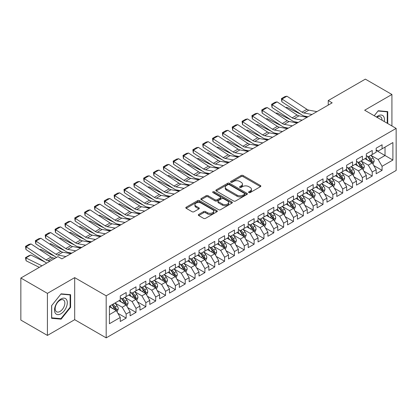 <?xml version="1.0" encoding="UTF-8"?>
<svg xmlns="http://www.w3.org/2000/svg" width="417" height="417" viewBox="0 0 417 417"><rect width="100%" height="100%" fill="white"/><g stroke="black" fill="none" stroke-linecap="round" stroke-linejoin="round"><path stroke-width="0.63" d="M248.834 192.576A0.954 0.553 0 0 0 250.184 192.576L260.453 186.649A1.366 0.787 0 0 0 260.849 186.091A1.366 0.787 0 0 0 260.453 185.534L243.059 175.494A1.366 0.787 0 0 0 241.13 175.494L230.862 181.421A0.954 0.553 0 0 0 230.585 181.812A0.954 0.553 0 0 0 230.862 182.203A0.954 0.553 0 0 0 232.217 182.203L233.546 181.437A4.373 2.523 0 0 1 239.728 181.437L241.177 182.271A4.373 2.523 0 0 1 242.459 184.059A4.373 2.523 0 0 1 241.177 185.841L239.848 186.607A0.954 0.553 0 0 0 239.567 186.998A0.954 0.553 0 0 0 239.848 187.389A0.954 0.553 0 0 0 241.203 187.389L242.527 186.623A4.373 2.523 0 0 1 248.714 186.623L250.164 187.457A4.373 2.523 0 0 1 251.441 189.245A4.373 2.523 0 0 1 250.164 191.028L248.834 191.794A0.954 0.553 0 0 0 248.553 192.185A0.954 0.553 0 0 0 248.834 192.576L248.834 191.794M198.716 214.427A1.366 0.787 0 0 0 198.315 214.984A1.366 0.787 0 0 0 198.716 215.542L203.595 218.362A1.366 0.787 0 0 0 205.529 218.362L216.929 211.779A1.366 0.787 0 0 0 217.325 211.221A1.366 0.787 0 0 0 216.929 210.663L199.535 200.624A1.366 0.787 0 0 0 197.606 200.624L186.206 207.202A1.366 0.787 0 0 0 185.805 207.76A1.366 0.787 0 0 0 186.206 208.318L192.096 211.721A1.366 0.787 0 0 0 194.03 211.721L198.909 208.907A1.366 0.787 0 0 0 199.31 208.349A1.366 0.787 0 0 0 198.909 207.791L195.985 206.102A3.654 2.111 0 0 1 194.916 204.611A3.654 2.111 0 0 1 197.173 202.662A3.654 2.111 0 0 1 201.156 203.121L212.602 209.73A3.654 2.111 0 0 1 213.676 211.221A3.654 2.111 0 0 1 211.419 213.17A3.654 2.111 0 0 1 207.437 212.712L205.529 211.612A1.366 0.787 0 0 0 203.595 211.612L198.716 214.427L198.716 215.542M47.423 293.37L47.423 335.419L74.69 319.683L74.69 277.628L47.423 293.37L20.85 278.024L57.958 256.601L61.893 258.874L332.172 102.832L328.236 100.56L328.236 105.105M74.69 277.628L106.184 295.815L396.15 128.405L396.15 170.454L106.184 337.864L106.184 295.815M391.917 125.96L391.917 94.477L364.656 110.218L396.15 128.405M391.917 94.477L365.344 79.136L328.236 100.56M233.64 201.015A1.366 0.787 0 0 0 235.574 201.015L246.973 194.431A1.366 0.787 0 0 0 247.375 193.874A1.366 0.787 0 0 0 246.973 193.316L229.585 183.277A1.366 0.787 0 0 0 227.651 183.277L216.251 189.855A1.366 0.787 0 0 0 215.85 190.413A1.366 0.787 0 0 0 216.251 190.97L233.64 201.015M213.301 192.784A0.954 0.553 0 0 1 214.27 192.92L214.27 191.784L231.951 201.99A1.366 0.787 0 0 1 232.352 202.547A1.366 0.787 0 0 1 231.951 203.105L220.551 209.688A1.366 0.787 0 0 1 218.617 209.688L201.229 199.644L201.229 198.528A1.366 0.787 0 0 0 200.827 199.086A1.366 0.787 0 0 0 201.229 199.644M201.229 198.528L206.107 195.714A1.366 0.787 0 0 1 208.041 195.714L215.094 199.785A1.366 0.787 0 0 0 217.022 199.785L220.259 197.919A1.366 0.787 0 0 0 220.661 197.361A1.366 0.787 0 0 0 220.259 196.803L212.92 192.56A0.954 0.553 0 0 1 212.639 192.174A0.954 0.553 0 0 1 213.228 191.664A0.954 0.553 0 0 1 214.27 191.784M376.17 150.396L385.027 155.51L385.027 147.102L392.903 142.551L382.076 148.806L382.076 144.772L376.17 148.181L376.17 152.215L372.23 154.488L372.23 150.454L366.329 153.863L366.329 157.897L362.389 160.17L362.389 156.135L356.483 159.544L356.483 163.579L352.547 165.851L352.547 161.817L346.642 165.226L346.642 169.26L342.706 171.533L342.706 167.498L336.8 170.907L336.8 174.942L332.86 177.215L332.86 173.18L326.954 176.594L326.954 180.629L323.019 182.901L323.019 178.867L317.113 182.276L317.113 186.31L313.177 188.583L313.177 184.549L307.272 187.958L307.272 191.992L303.336 194.265L303.336 190.23L297.43 193.639L297.43 197.674L293.49 199.946L293.49 195.912L287.584 199.321L287.584 203.355L283.649 205.628L283.649 201.593L277.743 205.002L277.743 209.042L273.807 211.315L273.807 207.28L267.902 210.689L267.902 214.724L263.961 216.996L263.961 212.962L258.055 216.371L258.055 220.405L254.12 222.678L254.12 218.644L248.214 222.053L248.214 226.087L244.279 228.36L244.279 224.325L238.373 227.734L238.373 231.769L234.437 234.041L234.437 230.007L228.532 233.416L228.532 237.45L224.591 239.728L224.591 235.694L218.685 239.103L218.685 243.137L214.75 245.41L214.75 241.375L208.844 244.784L208.844 248.819L204.909 251.091L204.909 247.057L199.003 250.466L199.003 254.5L195.067 256.773L195.067 252.738L189.162 256.147L189.162 260.182L185.221 262.455L185.221 258.42L179.315 261.829L179.315 265.864L175.38 268.136L175.38 264.102L169.474 267.516L169.474 271.55L165.539 273.823L165.539 269.789L159.633 273.198L159.633 277.232L155.692 279.505L155.692 275.47L149.786 278.879L149.786 282.914L145.851 285.186L145.851 281.152L139.945 284.561L139.945 288.595L136.01 290.868L136.01 286.833L130.104 290.242L130.104 294.277L126.169 296.55L126.169 292.515L120.263 295.924L120.263 299.964L109.431 306.214L109.431 323.717L120.263 317.462L116.322 310.644L109.431 306.667M392.903 142.551L392.903 160.055L382.076 166.305L378.136 159.487L371 155.369M373.757 165.539L382.076 170.339L382.076 166.305M382.076 170.339L376.17 173.753L376.17 169.714L372.23 171.992L368.294 165.168L361.158 161.051M363.916 171.22L372.23 176.026L372.23 171.992M372.23 176.026L366.329 179.435L366.329 175.401L362.389 177.673L358.453 170.855L351.317 166.732M354.075 176.907L362.389 181.708L362.389 177.673M362.389 181.708L356.483 185.117L356.483 181.082L352.547 183.355L348.612 176.537L341.476 172.414M344.228 182.589L352.547 187.389L352.547 183.355M352.547 187.389L346.642 190.798L346.642 186.764L342.706 189.037L338.766 182.219L331.63 178.095M334.387 188.27L342.706 193.071L342.706 189.037M342.706 193.071L336.8 196.48L336.8 192.445L332.86 194.718L328.924 187.9L321.788 183.782M324.546 193.952L332.86 198.753L332.86 194.718M332.86 198.753L326.954 202.162L326.954 198.127L323.019 200.405L319.083 193.582L311.947 189.464M314.705 199.634L323.019 204.439L323.019 200.405M323.019 204.439L317.113 207.848L317.113 203.814L313.177 206.087L309.242 199.263L302.101 195.146M304.858 205.32L313.177 210.121L313.177 206.087M313.177 210.121L307.272 213.53L307.272 209.496L303.336 211.768L299.396 204.95L292.26 200.827M295.017 211.002L303.336 215.803L303.336 211.768M303.336 215.803L297.43 219.212L297.43 215.177L293.49 217.45L289.554 210.632L282.418 206.509M285.176 216.684L293.49 221.484L293.49 217.45M293.49 221.484L287.584 224.893L287.584 220.859L283.649 223.131L279.713 216.314L272.577 212.196M275.329 222.365L283.649 227.166L283.649 223.131M283.649 227.166L277.743 230.575L277.743 226.54L273.807 228.813L269.867 221.995L262.731 217.877M265.488 228.047L273.807 232.848L273.807 228.813M273.807 232.848L267.902 236.262L267.902 232.227L263.961 234.5L260.026 227.677L252.89 223.559M255.647 233.728L263.961 238.534L263.961 234.5M263.961 238.534L258.055 241.943L258.055 237.909L254.12 240.182L250.184 233.364L243.048 229.241M245.806 239.415L254.12 244.216L254.12 240.182M254.12 244.216L248.214 247.625L248.214 243.591L244.279 245.863L240.343 239.045L233.207 234.922M235.959 245.097L244.279 249.898L244.279 245.863M244.279 249.898L238.373 253.307L238.373 249.272L234.437 251.545L230.497 244.727L223.361 240.609M226.118 250.779L234.437 255.579L234.437 251.545M234.437 255.579L228.532 258.988L228.532 254.954L224.591 257.226L220.656 250.408L213.52 246.291M216.277 256.46L224.591 261.261L224.591 257.226M224.591 261.261L218.685 264.675L218.685 260.635L214.75 262.913L210.814 256.09L203.678 251.972M206.431 262.142L214.75 266.948L214.75 262.913M214.75 266.948L208.844 270.357L208.844 266.322L204.909 268.595L200.968 261.777L193.832 257.654M196.589 267.829L204.909 272.629L204.909 268.595M204.909 272.629L199.003 276.038L199.003 272.004L195.067 274.277L191.127 267.459L183.991 263.335M186.748 273.51L195.067 278.311L195.067 274.277M195.067 278.311L189.162 281.72L189.162 277.686L185.221 279.958L181.286 273.14L174.15 269.017M176.907 279.192L185.221 283.993L185.221 279.958M185.221 283.993L179.315 287.402L179.315 283.367L175.38 285.64L171.444 278.822L164.308 274.704M167.061 284.874L175.38 289.674L175.38 285.64M175.38 289.674L169.474 293.083L169.474 289.049L165.539 291.321L161.598 284.503L154.462 280.386M157.219 290.555L165.539 295.361L165.539 291.321M165.539 295.361L159.633 298.77L159.633 294.736L155.692 297.008L151.757 290.185L144.621 286.067M147.378 296.242L155.692 301.043L155.692 297.008M155.692 301.043L149.786 304.452L149.786 300.417L145.851 302.69L141.916 295.872L134.78 291.749M137.537 301.924L145.851 306.724L145.851 302.69M145.851 306.724L139.945 310.133L139.945 306.099L136.01 308.372L132.074 301.554L124.938 297.43M127.691 307.605L136.01 312.406L136.01 308.372M136.01 312.406L130.104 315.815L130.104 311.78L126.169 314.053L122.228 307.235L115.092 303.117M117.849 313.287L126.169 318.088L126.169 314.053M126.169 318.088L120.263 321.497L120.263 317.462M120.263 297.686L122.228 298.827L126.169 296.55M109.431 314.621L116.322 310.644M130.104 292.004L132.074 293.141L136.01 290.868M122.228 307.235L126.169 304.963L118.881 300.756M130.104 311.78L126.169 304.963M139.945 286.323L141.916 287.459L145.851 285.186M132.074 301.554L136.01 299.281L128.723 295.074M139.945 306.099L136.01 299.281M149.786 280.641L151.757 281.777L155.692 279.505M141.916 295.872L145.851 293.599L138.569 289.393M149.786 300.417L145.851 293.599M159.633 274.959L161.598 276.096L165.539 273.823M151.757 290.185L155.692 287.912L148.41 283.711M159.633 294.736L155.692 287.912M169.474 269.278L171.444 270.414L175.38 268.136M161.598 284.503L165.539 282.231L158.252 278.024M169.474 289.049L165.539 282.231M179.315 263.591L181.286 264.727L185.221 262.455M171.444 278.822L175.38 276.549L168.098 272.343M179.315 283.367L175.38 276.549M189.162 257.909L191.127 259.046L195.067 256.773M181.286 273.14L185.221 270.868L177.939 266.661M189.162 277.686L185.221 270.868M199.003 252.228L200.968 253.364L204.909 251.091M191.127 267.459L195.067 265.186L187.78 260.979M199.003 272.004L195.067 265.186M208.844 246.546L210.814 247.682L214.75 245.41M200.968 261.777L204.909 259.499L197.622 255.298M208.844 266.322L204.909 259.499M218.685 240.864L220.656 242.001L224.591 239.728M210.814 256.09L214.75 253.817L207.468 249.611M218.685 260.635L214.75 253.817M228.532 235.178L230.497 236.314L234.437 234.041M220.656 250.408L224.591 248.136L217.309 243.929M228.532 254.954L224.591 248.136M238.373 229.496L240.343 230.632L244.279 228.36M230.497 244.727L234.437 242.454L227.15 238.248M238.373 249.272L234.437 242.454M248.214 223.814L250.184 224.951L254.12 222.678M240.343 239.045L244.279 236.773L236.997 232.566M248.214 243.591L244.279 236.773M258.055 218.133L260.026 219.269L263.961 216.996M250.184 233.364L254.12 231.091L246.838 226.884M258.055 237.909L254.12 231.091M267.902 212.451L269.867 213.587L273.807 211.315M260.026 227.677L263.961 225.404L256.679 221.203M267.902 232.227L263.961 225.404M277.743 206.764L279.713 207.906L283.649 205.628M269.867 221.995L273.807 219.723L266.52 215.516M277.743 226.54L273.807 219.723M287.584 201.083L289.554 202.219L293.49 199.946M279.713 216.314L283.649 214.041L276.367 209.834M287.584 220.859L283.649 214.041M297.43 195.401L299.396 196.537L303.336 194.265M289.554 210.632L293.49 208.359L286.208 204.153M297.43 215.177L293.49 208.359M307.272 189.719L309.242 190.856L313.177 188.583M299.396 204.95L303.336 202.678L296.049 198.471M307.272 209.496L303.336 202.678M317.113 184.038L319.083 185.174L323.019 182.901M309.242 199.263L313.177 196.991L305.89 192.79M317.113 203.814L313.177 196.991M326.954 178.356L328.924 179.492L332.86 177.215M319.083 193.582L323.019 191.309L315.737 187.103M326.954 198.127L323.019 191.309M336.8 172.669L338.766 173.806L342.706 171.533M328.924 187.9L332.86 185.628L325.578 181.421M336.8 192.445L332.86 185.628M346.642 166.988L348.612 168.124L352.547 165.851M338.766 182.219L342.706 179.946L335.419 175.739M346.642 186.764L342.706 179.946M356.483 161.306L358.453 162.442L362.389 160.17M348.612 176.537L352.547 174.264L345.266 170.058M356.483 181.082L352.547 174.264M366.329 155.624L368.294 156.761L372.23 154.488M358.453 170.855L362.389 168.577L355.107 164.376M366.329 175.401L362.389 168.577M376.17 149.943L378.136 151.079L382.076 148.806M368.294 165.168L372.23 162.896L364.948 158.695M376.17 169.714L372.23 162.896M20.85 278.024L20.85 320.079L47.423 335.419M74.69 319.683L106.184 337.864M378.136 159.487L385.027 155.51L392.903 160.055M387.737 123.547L387.737 111.589L378.235 110.74L374.216 115.738M70.603 307.345L70.603 294.678L61.106 293.834L51.609 305.651L51.609 318.312L61.106 319.161L70.603 307.345L70.113 307.063M249.215 192.711L250.164 192.164A4.373 2.523 0 0 0 251.441 190.381L251.441 189.245M242.459 184.059L242.459 185.195A4.373 2.523 0 0 1 241.177 186.978L240.228 187.525M260.453 185.534L260.453 186.649L243.059 176.631A1.366 0.787 0 0 0 241.13 176.631L231.247 182.338M246.958 194.442L229.585 184.413A1.366 0.787 0 0 0 227.651 184.413L216.267 190.981M244.56 194.265A0.954 0.553 0 0 0 244.836 193.874A0.954 0.553 0 0 0 244.56 193.483L229.293 184.668A0.954 0.553 0 0 0 227.943 184.668L226.54 185.476A4.373 2.523 0 0 0 225.258 187.264A4.373 2.523 0 0 0 226.54 189.047L236.976 195.073A4.373 2.523 0 0 0 243.158 195.073L244.56 194.265L244.56 195.401A0.954 0.553 0 0 0 244.836 195.01L244.836 193.874M225.258 187.264L225.258 188.401A4.373 2.523 0 0 0 226.54 190.183L226.54 189.047M244.56 195.401L243.158 196.209A4.373 2.523 0 0 1 236.976 196.209L226.54 190.183M201.244 199.654L206.107 196.85L206.107 195.714M220.661 197.361L220.661 198.497A1.366 0.787 0 0 1 220.259 199.055L217.022 200.921A1.366 0.787 0 0 1 215.094 200.921L208.041 196.85A1.366 0.787 0 0 0 206.107 196.85M214.27 192.92L231.93 203.115M222.412 204.012A3.654 2.111 0 0 0 226.395 204.471A3.654 2.111 0 0 0 228.652 202.521A3.654 2.111 0 0 0 227.578 201.025L223.543 198.7A1.366 0.787 0 0 0 221.615 198.7L218.378 200.567A1.366 0.787 0 0 0 217.976 201.124A1.366 0.787 0 0 0 218.378 201.682L222.412 204.012L222.412 205.148A3.654 2.111 0 0 0 226.395 205.607A3.654 2.111 0 0 0 228.652 203.658L228.652 202.521M217.976 201.124L217.976 202.261A1.366 0.787 0 0 0 218.378 202.818L218.378 201.682M222.412 205.148L218.378 202.818M213.676 211.221L213.676 212.357A3.654 2.111 0 0 1 211.419 214.307A3.654 2.111 0 0 1 207.437 213.848L205.529 212.748A1.366 0.787 0 0 0 203.595 212.748L198.732 215.553M194.916 204.611L194.916 205.748A3.654 2.111 0 0 0 195.985 207.239L195.985 206.102M198.893 208.917L195.985 207.239M216.929 210.663L216.929 211.779L199.535 201.76A1.366 0.787 0 0 0 197.606 201.76L186.222 208.328L186.206 207.202M60.105 318.583L61.106 319.161M372.96 164.157L374.179 161.181A3.69 2.132 -120 0 0 373.001 158.038L370.911 155.249M285.807 107.602L286.776 107.268L300.97 114.336M304.473 116.077L306.745 117.208A10.441 6.026 60 0 1 306.865 117.271M367.58 160.211L365.99 158.09M371.537 162.494L372.188 161.337A3.69 2.132 -120 0 0 371.135 159.122L369.045 156.328M367.851 156.5L370.432 159.951A1.882 1.084 60 0 1 370.776 160.519L372.188 161.337M367.2 156.13L369.952 159.8A3.69 2.132 60 0 1 371.01 162.02L371.083 162.234M286.776 107.268L285.994 107.722M312.01 114.472L303.915 112.981A6.959 4.019 60 0 1 301.991 112.157L282.022 99.043L281.856 101.779L301.825 114.894A10.441 6.026 -120 0 0 304.707 116.129L308.069 116.744M316.936 111.631L308.835 110.14A6.959 4.019 60 0 1 306.912 109.317L286.943 96.197L282.022 99.043L281.433 98.594L284.879 96.608L286.943 96.197M281.856 101.779L281.433 98.594M363.118 169.839L364.338 166.863A3.69 2.132 -120 0 0 363.16 163.725L361.07 160.931M275.965 113.283L276.935 112.955L291.123 120.018M294.631 121.764L296.899 122.89A10.441 6.026 60 0 1 297.024 122.952M357.739 165.893L356.149 163.772M361.695 168.176L362.347 167.019A3.69 2.132 -120 0 0 361.289 164.804L359.199 162.01M358.005 162.187L360.59 165.632A1.882 1.084 60 0 1 360.929 166.201L362.347 167.019M357.359 161.812L360.111 165.486A3.69 2.132 60 0 1 361.164 167.702L361.242 167.915M276.935 112.955L276.148 113.403M353.277 175.526L354.497 172.544A3.69 2.132 -120 0 0 353.319 169.406L351.229 166.612M266.124 118.965L267.089 118.636L281.282 125.699M284.79 127.446L287.058 128.572A10.441 6.026 60 0 1 287.183 128.639M347.898 171.575L346.308 169.453M351.854 173.863L352.506 172.706A3.69 2.132 -120 0 0 351.448 170.485L349.357 167.691M348.164 167.869L350.744 171.314A1.882 1.084 60 0 1 351.088 171.887L352.506 172.706M347.517 167.493L350.27 171.168A3.69 2.132 60 0 1 351.322 173.383L351.395 173.597M267.089 118.636L266.307 119.09M302.169 120.153L294.074 118.663A6.959 4.019 60 0 1 292.15 117.839L272.181 104.724L272.009 107.461L291.978 120.576A10.441 6.026 -120 0 0 294.866 121.811L298.228 122.431M307.089 117.313L298.994 115.822A6.959 4.019 60 0 1 297.071 114.998L277.102 101.884L272.181 104.724L271.592 104.281L275.038 102.29L277.102 101.884M272.009 107.461L271.592 104.281M292.327 125.835L284.232 124.344A6.959 4.019 60 0 1 282.304 123.526L262.34 110.406L262.168 113.143L282.137 126.262A10.441 6.026 -120 0 0 285.025 127.493L288.387 128.113M297.248 122.994L289.153 121.503A6.959 4.019 60 0 1 287.23 120.685L267.261 107.565L262.34 110.406L261.751 109.963L265.196 107.972L267.261 107.565M262.168 113.143L261.751 109.963M384.239 121.529A9.049 5.223 120 0 0 383.583 116.395A9.049 5.223 120 0 0 376.462 117.036M381.982 120.221A6.849 3.956 120 0 0 381.336 117.552A6.849 3.956 120 0 0 380.57 116.838A6.849 3.956 120 0 0 376.932 117.307M378.021 111.005L387.242 111.839L387.242 123.26M386.632 111.49L387.242 111.839M374.237 115.749L378.042 111.021M55.367 313.276A9.049 5.223 120 0 0 64.109 310.936A9.049 5.223 120 0 0 66.449 299.489A9.049 5.223 120 0 0 57.713 301.83A9.049 5.223 120 0 0 55.367 313.276M55.815 311.082A6.849 3.956 120 0 0 56.587 311.796A6.849 3.956 120 0 0 62.962 308.601A6.849 3.956 120 0 0 64.208 300.647A6.849 3.956 120 0 0 63.436 299.932A6.849 3.956 120 0 0 57.061 303.128A6.849 3.956 120 0 0 55.815 311.082M60.908 294.11L70.113 294.934L70.113 307.204L60.908 318.656L51.708 317.832L51.708 305.562L60.892 294.1M69.503 294.584L70.113 294.934M343.431 181.207L344.651 178.231A3.69 2.132 -120 0 0 343.478 175.088L341.382 172.294M256.278 124.647L257.247 124.318L271.441 131.381M274.944 133.127L277.216 134.258A10.441 6.026 60 0 1 277.341 134.321M338.051 177.261L336.462 175.14M342.008 179.545L342.659 178.387A3.69 2.132 -120 0 0 341.606 176.167L339.516 173.378M338.323 173.55L340.903 176.996A1.882 1.084 60 0 1 341.247 177.569L342.659 178.387M337.671 173.175L340.423 176.85A3.69 2.132 60 0 1 341.481 179.07L341.554 179.284M257.247 124.318L256.465 124.772M333.59 186.889L334.809 183.913A3.69 2.132 -120 0 0 333.631 180.769L331.541 177.981M246.437 130.333L247.406 130L261.6 137.063M265.103 138.809L267.375 139.94A10.441 6.026 60 0 1 267.495 140.003M328.21 182.943L326.62 180.822M332.167 185.226L332.818 184.069A3.69 2.132 -120 0 0 331.765 181.848L329.67 179.06M328.476 179.232L331.062 182.682A1.882 1.084 60 0 1 331.4 183.251L332.818 184.069M327.83 178.857L330.582 182.531A3.69 2.132 60 0 1 331.64 184.752L331.713 184.966M247.406 130L246.624 130.453M282.486 131.522L274.386 130.026A6.959 4.019 60 0 1 272.463 129.207L252.493 116.088L252.327 118.824L272.296 131.944A10.441 6.026 -120 0 0 275.184 133.174L278.546 133.794M287.407 128.676L279.312 127.185A6.959 4.019 60 0 1 277.383 126.367L257.419 113.247L252.493 116.088L251.904 115.645L255.35 113.653L257.419 113.247M252.327 118.824L251.904 115.645M272.64 137.203L264.545 135.713A6.959 4.019 60 0 1 262.621 134.889L242.652 121.769L242.486 124.506L262.449 137.626A10.441 6.026 -120 0 0 265.337 138.856L268.699 139.476M277.56 134.363L269.465 132.867A6.959 4.019 60 0 1 267.542 132.048L247.573 118.928L242.652 121.769L242.063 121.326L245.509 119.34L247.573 118.928M242.486 124.506L242.063 121.326M323.748 192.571L324.968 189.594A3.69 2.132 -120 0 0 323.79 186.451L321.7 183.662M236.595 136.015L237.565 135.681L251.753 142.75M255.261 144.49L257.529 145.622A10.441 6.026 60 0 1 257.654 145.684M318.369 188.625L316.779 186.503M322.325 190.908L322.977 189.751A3.69 2.132 -120 0 0 321.919 187.53L319.829 184.741M318.635 184.913L321.22 188.364A1.882 1.084 60 0 1 321.559 188.932L322.977 189.751M317.989 184.538L320.741 188.213A3.69 2.132 60 0 1 321.794 190.433L321.872 190.647M237.565 135.681L236.778 136.135M262.799 142.885L254.704 141.394A6.959 4.019 60 0 1 252.78 140.571L232.811 127.451L232.639 130.193L252.608 143.307A10.441 6.026 -120 0 0 255.496 144.543L258.858 145.158M267.719 140.044L259.624 138.553A6.959 4.019 60 0 1 257.701 137.73L237.732 124.61L232.811 127.451L232.222 127.008L235.668 125.022L237.732 124.61M232.639 130.193L232.222 127.008M313.907 198.252L315.127 195.276A3.69 2.132 -120 0 0 313.949 192.138L311.859 189.344M226.754 141.697L227.718 141.368L241.912 148.431M245.42 150.172L247.688 151.303A10.441 6.026 60 0 1 247.813 151.366M308.523 194.306L306.938 192.185M312.479 196.589L313.136 195.432A3.69 2.132 -120 0 0 312.078 193.217L309.987 190.423M308.794 190.6L311.374 194.046A1.882 1.084 60 0 1 311.718 194.614L313.136 195.432M308.142 190.225L310.894 193.895A3.69 2.132 60 0 1 311.952 196.115L312.025 196.329M227.718 141.368L226.937 141.816M252.957 148.567L244.862 147.076A6.959 4.019 60 0 1 242.934 146.252L222.97 133.138L222.798 135.874L242.767 148.989A10.441 6.026 -120 0 0 245.655 150.224L249.017 150.845M257.878 145.726L249.783 144.235A6.959 4.019 60 0 1 247.854 143.412L227.891 130.297L222.97 133.138L222.381 132.695L225.821 130.703L227.891 130.297M222.798 135.874L222.381 132.695M304.061 203.939L305.28 200.958A3.69 2.132 -120 0 0 304.108 197.82L302.012 195.026M216.908 147.378L217.877 147.05L232.071 154.113M235.574 155.859L237.846 156.985A10.441 6.026 60 0 1 237.966 157.047M298.681 199.988L297.092 197.867M302.638 202.276L303.289 201.114A3.69 2.132 -120 0 0 302.236 198.899L300.146 196.105M298.953 196.282L301.533 199.727A1.882 1.084 60 0 1 301.877 200.301L303.289 201.114M298.301 195.907L301.053 199.581A3.69 2.132 60 0 1 302.111 201.797L302.184 202.01M217.877 147.05L217.095 147.498M243.111 154.248L235.016 152.758A6.959 4.019 60 0 1 233.093 151.939L213.123 138.819L212.957 141.556L232.926 154.676A10.441 6.026 -120 0 0 235.808 155.906L239.17 156.526M248.037 151.407L239.937 149.917A6.959 4.019 60 0 1 238.013 149.093L218.044 135.978L213.123 138.819L212.534 138.376L215.98 136.385L218.044 135.978M212.957 141.556L212.534 138.376M294.22 209.621L295.439 206.639A3.69 2.132 -120 0 0 294.261 203.501L292.171 200.707M207.067 153.06L208.036 152.731L222.225 159.794M225.733 161.541L228 162.672A10.441 6.026 60 0 1 228.125 162.734M288.84 205.675L287.25 203.553M292.797 207.958L293.448 206.801A3.69 2.132 -120 0 0 292.39 204.58L290.3 201.792M289.106 201.964L291.692 205.409A1.882 1.084 60 0 1 292.03 205.982L293.448 206.801M288.46 201.588L291.212 205.263A3.69 2.132 60 0 1 292.265 207.478L292.343 207.692M208.036 152.731L207.249 153.185M233.27 159.93L225.175 158.439A6.959 4.019 60 0 1 223.251 157.621L203.282 144.501L203.115 147.237L223.079 160.357A10.441 6.026 -120 0 0 225.967 161.588L229.329 162.208M238.19 157.089L230.095 155.598A6.959 4.019 60 0 1 228.172 154.78L208.203 141.66L203.282 144.501L202.693 144.058L206.139 142.067L208.203 141.66M203.115 147.237L202.693 144.058M284.378 215.302L285.598 212.326A3.69 2.132 -120 0 0 284.42 209.183L282.33 206.394M197.225 158.747L198.19 158.413L212.383 165.476M215.891 167.222L218.159 168.353A10.441 6.026 60 0 1 218.284 168.416M278.999 211.356L277.409 209.235M282.955 213.64L283.607 212.482A3.69 2.132 -120 0 0 282.549 210.262L280.459 207.473M279.265 207.645L281.85 211.091A1.882 1.084 60 0 1 282.189 211.664L283.607 212.482M278.619 207.27L281.371 210.945A3.69 2.132 60 0 1 282.424 213.165L282.497 213.379M198.19 158.413L197.408 158.867M223.429 165.617L215.334 164.121A6.959 4.019 60 0 1 213.41 163.302L193.441 150.183L193.269 152.919L213.238 166.039A10.441 6.026 -120 0 0 216.126 167.269L219.488 167.889M228.349 162.776L220.254 161.28A6.959 4.019 60 0 1 218.331 160.462L198.362 147.342L193.441 150.183L192.852 149.739L196.298 147.754L198.362 147.342M193.269 152.919L192.852 149.739M274.532 220.984L275.757 218.008A3.69 2.132 -120 0 0 274.579 214.864L272.489 212.076M187.379 164.428L188.348 164.095L202.542 171.158M206.045 172.904L208.318 174.035A10.441 6.026 60 0 1 208.443 174.097M269.153 217.038L267.563 214.917M273.109 219.321L273.761 218.164A3.69 2.132 -120 0 0 272.708 215.943L270.617 213.155M269.424 213.327L272.004 216.777A1.882 1.084 60 0 1 272.348 217.346L273.761 218.164M268.772 212.951L271.524 216.626A3.69 2.132 60 0 1 272.582 218.847L272.655 219.061M188.348 164.095L187.567 164.548M213.587 171.298L205.487 169.808A6.959 4.019 60 0 1 203.564 168.984L183.595 155.864L183.428 158.601L203.397 171.721A10.441 6.026 -120 0 0 206.285 172.956L209.647 173.571M218.508 168.458L210.413 166.967A6.959 4.019 60 0 1 208.484 166.143L188.52 153.023L183.595 155.864L183.006 155.421L186.451 153.435L188.52 153.023M183.428 158.601L183.006 155.421M264.691 226.666L265.91 223.689A3.69 2.132 -120 0 0 264.732 220.546L262.642 217.757M177.538 170.11L178.507 169.776L192.701 176.844M196.204 178.585L198.476 179.717A10.441 6.026 60 0 1 198.596 179.779M259.311 222.72L257.722 220.598M263.268 225.003L263.919 223.846A3.69 2.132 -120 0 0 262.866 221.63L260.776 218.836M259.582 219.008L262.163 222.459A1.882 1.084 60 0 1 262.502 223.027L263.919 223.846M258.931 218.638L261.683 222.308A3.69 2.132 60 0 1 262.741 224.528L262.814 224.742M178.507 169.776L177.725 170.23M203.741 176.98L195.646 175.489A6.959 4.019 60 0 1 193.723 174.666L173.753 161.551L173.587 164.288L193.551 177.402A10.441 6.026 -120 0 0 196.438 178.638L199.8 179.258M208.667 174.139L200.567 172.648A6.959 4.019 60 0 1 198.643 171.825L178.674 158.71L173.753 161.551L173.164 161.103L176.61 159.117L178.674 158.71M173.587 164.288L173.164 161.103M254.85 232.352L256.069 229.371A3.69 2.132 -120 0 0 254.891 226.233L252.801 223.439M167.697 175.792L168.666 175.463L182.855 182.526M186.363 184.272L188.63 185.398A10.441 6.026 60 0 1 188.755 185.461M249.47 228.401L247.88 226.28M253.427 230.69L254.078 229.527A3.69 2.132 -120 0 0 253.02 227.312L250.93 224.518M249.736 224.695L252.321 228.141A1.882 1.084 60 0 1 252.66 228.714L254.078 229.527M249.09 224.32L251.842 227.995A3.69 2.132 60 0 1 252.895 230.21L252.973 230.424M168.666 175.463L167.879 175.911M193.9 182.662L185.805 181.171A6.959 4.019 60 0 1 183.881 180.347L163.912 167.233L163.74 169.969L183.709 183.089A10.441 6.026 -120 0 0 186.597 184.319L189.959 184.94M198.82 179.821L190.725 178.33A6.959 4.019 60 0 1 188.802 177.506L168.833 164.392L163.912 167.233L163.323 166.79L166.769 164.798L168.833 164.392M163.74 169.969L163.323 166.79M245.008 238.034L246.228 235.052A3.69 2.132 -120 0 0 245.05 231.915L242.96 229.121M157.855 181.473L158.82 181.145L173.013 188.208M176.521 189.954L178.789 191.085A10.441 6.026 60 0 1 178.914 191.148M239.629 234.083L238.039 231.961M243.585 236.371L244.237 235.214A3.69 2.132 -120 0 0 243.179 232.994L241.089 230.2M239.895 230.377L242.475 233.822A1.882 1.084 60 0 1 242.819 234.396L244.237 235.214M239.249 230.002L241.996 233.676A3.69 2.132 60 0 1 243.054 235.892L243.127 236.105M158.82 181.145L158.038 181.598M184.059 188.343L175.964 186.852A6.959 4.019 60 0 1 174.035 186.034L154.071 172.914L153.899 175.651L173.868 188.771A10.441 6.026 -120 0 0 176.756 190.001L180.118 190.621M188.979 185.502L180.884 184.012A6.959 4.019 60 0 1 178.961 183.193L158.992 170.073L154.071 172.914L153.482 172.471L156.922 170.48L158.992 170.073M153.899 175.651L153.482 172.471M235.162 243.716L236.382 240.739A3.69 2.132 -120 0 0 235.209 237.596L233.113 234.807M148.009 187.155L148.978 186.826L163.172 193.889M166.675 195.636L168.948 196.767A10.441 6.026 60 0 1 169.067 196.829M229.783 239.77L228.193 237.648M233.739 242.053L234.39 240.896A3.69 2.132 -120 0 0 233.338 238.675L231.247 235.886M230.054 236.058L232.634 239.504A1.882 1.084 60 0 1 232.978 240.077L234.39 240.896M229.402 235.683L232.154 239.358A3.69 2.132 60 0 1 233.212 241.579L233.285 241.792M148.978 186.826L148.197 187.28M174.217 194.03L166.117 192.534A6.959 4.019 60 0 1 164.194 191.716L144.225 178.596L144.058 181.332L164.027 194.452A10.441 6.026 -120 0 0 166.909 195.682L170.272 196.303M179.138 191.184L171.038 189.693A6.959 4.019 60 0 1 169.114 188.875L149.145 175.755L144.225 178.596L143.636 178.153L147.081 176.162L149.145 175.755M144.058 181.332L143.636 178.153M225.321 249.397L226.54 246.421A3.69 2.132 -120 0 0 225.362 243.278L223.272 240.489M138.168 192.842L139.137 192.508L153.331 199.571M156.834 201.317L159.106 202.448A10.441 6.026 60 0 1 159.226 202.511M219.941 245.451L218.352 243.33M223.898 247.734L224.549 246.577A3.69 2.132 -120 0 0 223.496 244.357L221.401 241.568M220.207 241.74L222.793 245.191A1.882 1.084 60 0 1 223.131 245.759L224.549 246.577M219.561 241.365L222.313 245.04A3.69 2.132 60 0 1 223.366 247.26L223.444 247.474M139.137 192.508L138.355 192.962M164.371 199.712L156.276 198.221A6.959 4.019 60 0 1 154.353 197.397L134.383 184.278L134.217 187.014L154.181 200.134A10.441 6.026 -120 0 0 157.068 201.364L160.43 201.984M169.292 196.871L161.197 195.38A6.959 4.019 60 0 1 159.273 194.557L139.304 181.437L134.383 184.278L133.794 183.834L137.24 181.848L139.304 181.437M134.217 187.014L133.794 183.834M215.48 255.079L216.699 252.103A3.69 2.132 -120 0 0 215.521 248.959L213.431 246.171M128.327 198.523L129.291 198.19L143.484 205.258M146.993 206.999L149.26 208.13A10.441 6.026 60 0 1 149.385 208.192M210.1 251.133L208.51 249.012M214.057 253.416L214.708 252.259A3.69 2.132 -120 0 0 213.65 250.044L211.56 247.25M210.366 247.422L212.951 250.872A1.882 1.084 60 0 1 213.29 251.441L214.708 252.259M209.72 247.052L212.472 250.721A3.69 2.132 60 0 1 213.525 252.942L213.603 253.155M129.291 198.19L128.509 198.643M154.53 205.393L146.435 203.903A6.959 4.019 60 0 1 144.511 203.079L124.542 189.964L124.37 192.701L144.339 205.816A10.441 6.026 -120 0 0 147.227 207.051L150.589 207.666M159.45 202.553L151.355 201.062A6.959 4.019 60 0 1 149.432 200.238L129.463 187.118L124.542 189.964L123.953 189.516L127.399 187.53L129.463 187.118M124.37 192.701L123.953 189.516M205.638 260.761L206.858 257.784A3.69 2.132 -120 0 0 205.68 254.646L203.59 251.852M118.48 204.205L119.45 203.877L133.643 210.939M137.146 212.686L139.419 213.812A10.441 6.026 60 0 1 139.544 213.874M200.254 256.815L198.664 254.693M204.21 259.098L204.867 257.941A3.69 2.132 -120 0 0 203.809 255.725L201.719 252.931M200.525 253.109L203.105 256.554A1.882 1.084 60 0 1 203.449 257.122L204.867 257.941M199.873 252.733L202.626 256.408A3.69 2.132 60 0 1 203.684 258.623L203.757 258.837M119.45 203.877L118.668 204.325M144.689 211.075L136.594 209.584A6.959 4.019 60 0 1 134.665 208.761L114.701 195.646L114.529 198.383L134.498 211.497A10.441 6.026 -120 0 0 137.386 212.733L140.748 213.353M149.609 208.234L141.514 206.743A6.959 4.019 60 0 1 139.586 205.92L119.622 192.805L114.701 195.646L114.107 195.203L117.552 193.212L119.622 192.805M114.529 198.383L114.107 195.203M195.792 266.447L197.012 263.466A3.69 2.132 -120 0 0 195.834 260.328L193.743 257.534M108.639 209.887L109.608 209.558L123.802 216.621M127.305 218.367L129.578 219.493A10.441 6.026 60 0 1 129.697 219.556M190.413 262.496L188.823 260.375M194.369 264.785L195.02 263.627A3.69 2.132 -120 0 0 193.968 261.407L191.877 258.613M190.684 258.79L193.264 262.236A1.882 1.084 60 0 1 193.608 262.809L195.02 263.627M190.032 258.415L192.784 262.09A3.69 2.132 60 0 1 193.842 264.305L193.915 264.519M109.608 209.558L108.827 210.012M134.842 216.757L126.747 215.266A6.959 4.019 60 0 1 124.824 214.447L104.855 201.328L104.688 204.064L124.657 217.184A10.441 6.026 -120 0 0 127.539 218.414L130.902 219.034M139.768 213.916L131.668 212.425A6.959 4.019 60 0 1 129.744 211.601L109.775 198.487L104.855 201.328L104.266 200.885L107.711 198.893L109.775 198.487M104.688 204.064L104.266 200.885M185.951 272.129L187.17 269.153A3.69 2.132 -120 0 0 185.992 266.01L183.902 263.216M98.798 215.568L99.767 215.24L113.956 222.303M117.464 224.049L119.731 225.18A10.441 6.026 60 0 1 119.856 225.243M180.571 268.183L178.982 266.062M184.528 270.466L185.179 269.309A3.69 2.132 -120 0 0 184.121 267.089L182.031 264.3M180.837 264.472L183.423 267.917A1.882 1.084 60 0 1 183.761 268.491L185.179 269.309M180.191 264.097L182.943 267.771A3.69 2.132 60 0 1 183.996 269.992L184.074 270.2M99.767 215.24L98.98 215.693M125.001 222.443L116.906 220.947A6.959 4.019 60 0 1 114.983 220.129L95.013 207.009L94.841 209.746L114.811 222.866A10.441 6.026 -120 0 0 117.698 224.096L121.06 224.716M129.922 219.597L121.827 218.107A6.959 4.019 60 0 1 119.903 217.288L99.934 204.168L95.013 207.009L94.424 206.566L97.87 204.575L99.934 204.168M94.841 209.746L94.424 206.566M176.11 277.811L177.329 274.834A3.69 2.132 -120 0 0 176.151 271.691L174.061 268.902M88.957 221.255L89.921 220.921L104.114 227.984M107.622 229.731L109.89 230.862A10.441 6.026 60 0 1 110.015 230.924M170.73 273.865L169.14 271.743M174.687 276.148L175.338 274.991A3.69 2.132 -120 0 0 174.28 272.77L172.19 269.981M170.996 270.153L173.576 273.604A1.882 1.084 60 0 1 173.92 274.172L175.338 274.991M170.35 269.778L173.102 273.453A3.69 2.132 60 0 1 174.155 275.673L174.228 275.887M89.921 220.921L89.139 221.375M115.16 228.125L107.065 226.634A6.959 4.019 60 0 1 105.136 225.811L85.172 212.691L85 215.427L104.969 228.547A10.441 6.026 -120 0 0 107.857 229.777L111.219 230.398M120.08 225.284L111.985 223.788A6.959 4.019 60 0 1 110.062 222.97L90.093 209.85L85.172 212.691L84.583 212.248L88.029 210.262L90.093 209.85M85 215.427L84.583 212.248M166.263 283.492L167.483 280.516A3.69 2.132 -120 0 0 166.31 277.373L164.22 274.584M79.11 226.937L80.08 226.603L94.273 233.671M97.776 235.412L100.049 236.543A10.441 6.026 60 0 1 100.174 236.606M160.884 279.546L159.294 277.425M164.84 281.829L165.492 280.672A3.69 2.132 -120 0 0 164.439 278.452L162.349 275.663M161.155 275.835L163.735 279.286A1.882 1.084 60 0 1 164.079 279.854L165.492 280.672M160.503 275.46L163.255 279.135A3.69 2.132 60 0 1 164.314 281.355L164.387 281.569M80.08 226.603L79.298 227.056M105.319 233.807L97.218 232.316A6.959 4.019 60 0 1 95.295 231.492L75.326 218.372L75.159 221.114L95.128 234.229A10.441 6.026 -120 0 0 98.016 235.464L101.378 236.079M110.239 230.966L102.144 229.475A6.959 4.019 60 0 1 100.216 228.652L80.252 215.532L75.326 218.372L74.737 217.929L78.182 215.943L80.252 215.532M75.159 221.114L74.737 217.929M156.422 289.174L157.642 286.198A3.69 2.132 -120 0 0 156.464 283.06L154.373 280.266M69.269 232.618L70.238 232.29L84.432 239.353M87.935 241.094L90.208 242.225A10.441 6.026 60 0 1 90.327 242.287M151.043 285.228L149.453 283.107M154.999 287.511L155.65 286.354A3.69 2.132 -120 0 0 154.598 284.139L152.502 281.345M151.308 281.522L153.894 284.967A1.882 1.084 60 0 1 154.233 285.536L155.65 286.354M150.662 281.147L153.414 284.816A3.69 2.132 60 0 1 154.472 287.037L154.545 287.25M70.238 232.29L69.457 232.738M95.472 239.488L87.377 237.998A6.959 4.019 60 0 1 85.454 237.174L65.485 224.059L65.318 226.796L85.282 239.911A10.441 6.026 -120 0 0 88.169 241.146L91.531 241.766M100.393 236.648L92.298 235.157A6.959 4.019 60 0 1 90.374 234.333L70.405 221.218L65.485 224.059L64.896 223.616L68.341 221.625L70.405 221.218M65.318 226.796L64.896 223.616M146.581 294.861L147.8 291.879A3.69 2.132 -120 0 0 146.622 288.741L144.532 285.947M59.428 238.3L60.397 237.971L74.586 245.034M78.094 246.781L80.361 247.906A10.441 6.026 60 0 1 80.486 247.969M141.201 290.91L139.612 288.788M145.158 293.198L145.809 292.036A3.69 2.132 -120 0 0 144.751 289.82L142.661 287.026M141.467 287.204L144.053 290.649A1.882 1.084 60 0 1 144.391 291.222L145.809 292.036M140.821 286.828L143.573 290.503A3.69 2.132 60 0 1 144.626 292.718L144.704 292.932M60.397 237.971L59.61 238.42M85.631 245.17L77.536 243.679A6.959 4.019 60 0 1 75.613 242.861L55.643 229.741L55.471 232.477L75.441 245.597A10.441 6.026 -120 0 0 78.328 246.828L81.69 247.448M90.552 242.329L82.457 240.838A6.959 4.019 60 0 1 80.533 240.015L60.564 226.9L55.643 229.741L55.054 229.298L58.5 227.307L60.564 226.9M55.471 232.477L55.054 229.298M136.74 300.542L137.959 297.561A3.69 2.132 -120 0 0 136.781 294.423L134.691 291.629M49.587 243.981L50.551 243.653L64.744 250.716M68.252 252.462L70.52 253.593A10.441 6.026 60 0 1 70.645 253.656M131.355 296.596L129.77 294.47M135.311 298.88L135.968 297.722A3.69 2.132 -120 0 0 134.91 295.502L132.82 292.713M131.626 292.885L134.206 296.331A1.882 1.084 60 0 1 134.55 296.904L135.968 297.722M130.974 292.51L133.727 296.185A3.69 2.132 60 0 1 134.785 298.4L134.858 298.614M50.551 243.653L49.769 244.107M75.79 250.852L67.695 249.361A6.959 4.019 60 0 1 65.766 248.542L45.802 235.423L45.63 238.159L65.599 251.279A10.441 6.026 -120 0 0 68.487 252.509L71.849 253.129M80.71 248.011L72.615 246.52A6.959 4.019 60 0 1 70.687 245.702L50.723 232.582L45.802 235.423L45.213 234.98L48.653 232.988L50.723 232.582M45.63 238.159L45.213 234.98M126.893 306.224L128.113 303.248A3.69 2.132 -120 0 0 126.94 300.104L124.845 297.316M39.74 249.663L40.71 249.335L54.903 256.398M121.514 302.278L119.924 300.157M125.47 304.561L126.122 303.404A3.69 2.132 -120 0 0 125.069 301.183L122.979 298.395M121.785 298.567L124.365 302.012A1.882 1.084 60 0 1 124.709 302.586L126.122 303.404M121.133 298.191L123.885 301.866A3.69 2.132 60 0 1 124.944 304.087L125.017 304.301M40.71 249.335L39.928 249.788M65.949 256.538L57.848 255.042A6.959 4.019 60 0 1 55.925 254.224L35.956 241.104L35.789 243.841L55.758 256.961A10.441 6.026 -120 0 0 56.535 257.425M61.68 258.754L62.003 258.811M70.869 253.698L62.769 252.202A6.959 4.019 60 0 1 60.846 251.383L40.876 238.263L35.956 241.104L35.367 240.661L38.812 238.675L40.876 238.263M35.789 243.841L35.367 240.661M117.052 311.906L118.272 308.929A3.69 2.132 -120 0 0 117.094 305.786L115.003 302.997M30.868 255.016L25.948 257.857L26.115 260.792L25.458 257.675L28.903 255.689L30.868 255.016L45.057 262.079M111.673 307.96L110.083 305.838M25.458 257.675L41.966 265.832M39.318 267.365L26.115 260.792M115.629 310.243L116.28 309.086A3.69 2.132 -120 0 0 115.222 306.865L113.132 304.076M112.209 304.608L114.524 307.699A1.882 1.084 60 0 1 114.863 308.267L116.28 309.086M111.954 304.759L114.044 307.548A3.69 2.132 60 0 1 115.097 309.768L115.175 309.982M50.134 261.12L48.007 260.729A6.959 4.019 60 0 1 46.084 259.906L26.115 246.786L25.948 249.522L45.912 262.642A10.441 6.026 -120 0 0 46.694 263.106M55.054 258.279L52.928 257.888A6.959 4.019 60 0 1 51.004 257.065L31.035 243.945L26.115 246.786L25.526 246.343L28.971 244.357L31.035 243.945M25.948 249.522L25.526 246.343M250.164 192.164L250.164 191.028M239.848 187.389L239.848 186.607M241.177 186.978L241.177 185.841M230.862 182.203L230.862 181.421M241.13 176.631L241.13 175.494M243.059 176.631L243.059 175.494M216.251 190.97L216.251 189.855M227.651 184.413L227.651 183.277M229.585 184.413L229.585 183.277M246.973 194.431L246.973 193.316M236.976 196.209L236.976 195.073M243.158 196.209L243.158 195.073M208.041 196.85L208.041 195.714M215.094 200.921L215.094 199.785M217.022 200.921L217.022 199.785M220.259 199.055L220.259 197.919M231.951 203.105L231.951 201.99M203.595 212.748L203.595 211.612M205.529 212.748L205.529 211.612M207.437 213.848L207.437 212.712M198.909 208.907L198.909 207.791M197.606 201.76L197.606 200.624M199.535 201.76L199.535 200.624M371.771 162.63L374.158 161.254M371.135 159.122L373.001 158.038M368.409 160.691L369.952 159.8M303.915 112.981L308.835 110.14M301.991 112.157L306.912 109.317M361.925 168.312L364.312 166.936M361.289 164.804L363.16 163.725M358.568 166.373L360.111 165.486M352.084 173.993L354.471 172.617M351.448 170.485L353.319 169.406M348.727 172.054L350.27 171.168M294.074 118.663L298.994 115.822M292.15 117.839L297.071 114.998M284.232 124.344L289.153 121.503M282.304 123.526L287.23 120.685M342.242 179.68L344.63 178.299M341.606 176.167L343.478 175.088M338.885 177.741L340.423 176.85M332.401 185.362L334.788 183.98M331.765 181.848L333.631 180.769M329.039 183.423L330.582 182.531M274.386 130.026L279.312 127.185M272.463 129.207L277.383 126.367M264.545 135.713L269.465 132.867M262.621 134.889L267.542 132.048M322.555 191.043L324.942 189.667M321.919 187.53L323.79 186.451M319.198 189.104L320.741 188.213M254.704 141.394L259.624 138.553M252.78 140.571L257.701 137.73M312.714 196.725L315.101 195.349M312.078 193.217L313.949 192.138M309.357 194.786L310.894 193.895M244.862 147.076L249.783 144.235M242.934 146.252L247.854 143.412M302.872 202.407L305.26 201.03M302.236 198.899L304.108 197.82M299.515 200.468L301.053 199.581M235.016 152.758L239.937 149.917M233.093 151.939L238.013 149.093M293.031 208.093L295.413 206.712M292.39 204.58L294.261 203.501M289.669 206.154L291.212 205.263M225.175 158.439L230.095 155.598M223.251 157.621L228.172 154.78M283.185 213.775L285.572 212.394M282.549 210.262L284.42 209.183M279.828 211.836L281.371 210.945M215.334 164.121L220.254 161.28M213.41 163.302L218.331 160.462M273.344 219.457L275.731 218.081M272.708 215.943L274.579 214.864M269.987 217.518L271.524 216.626M205.487 169.808L210.413 166.967M203.564 168.984L208.484 166.143M263.502 225.138L265.89 223.762M262.866 221.63L264.732 220.546M260.14 223.199L261.683 222.308M195.646 175.489L200.567 172.648M193.723 174.666L198.643 171.825M253.656 230.82L256.043 229.444M253.02 227.312L254.891 226.233M250.299 228.881L251.842 227.995M185.805 181.171L190.725 178.33M183.881 180.347L188.802 177.506M243.815 236.502L246.202 235.125M243.179 232.994L245.05 231.915M240.458 234.562L241.996 233.676M175.964 186.852L180.884 184.012M174.035 186.034L178.961 183.193M233.973 242.188L236.361 240.807M233.338 238.675L235.209 237.596M230.617 240.249L232.154 239.358M166.117 192.534L171.038 189.693M164.194 191.716L169.114 188.875M224.132 247.87L226.514 246.489M223.496 244.357L225.362 243.278M220.77 245.931L222.313 245.04M156.276 198.221L161.197 195.38M154.353 197.397L159.273 194.557M214.286 253.552L216.673 252.176M213.65 250.044L215.521 248.959M210.929 251.613L212.472 250.721M146.435 203.903L151.355 201.062M144.511 203.079L149.432 200.238M204.445 259.233L206.832 257.857M203.809 255.725L205.68 254.646M201.088 257.294L202.626 256.408M136.594 209.584L141.514 206.743M134.665 208.761L139.586 205.92M194.603 264.915L196.991 263.539M193.968 261.407L195.834 260.328M191.241 262.976L192.784 262.09M126.747 215.266L131.668 212.425M124.824 214.447L129.744 211.601M184.757 270.602L187.144 269.22M184.121 267.089L185.992 266.01M181.4 268.663L182.943 267.771M116.906 220.947L121.827 218.107M114.983 220.129L119.903 217.288M174.916 276.283L177.303 274.902M174.28 272.77L176.151 271.691M171.559 274.344L173.102 273.453M107.065 226.634L111.985 223.788M105.136 225.811L110.062 222.97M165.075 281.965L167.462 280.589M164.439 278.452L166.31 277.373M161.718 280.026L163.255 279.135M97.218 232.316L102.144 229.475M95.295 231.492L100.216 228.652M155.233 287.647L157.621 286.271M154.598 284.139L156.464 283.06M151.871 285.708L153.414 284.816M87.377 237.998L92.298 235.157M85.454 237.174L90.374 234.333M145.387 293.328L147.774 291.952M144.751 289.82L146.622 288.741M142.03 291.389L143.573 290.503M77.536 243.679L82.457 240.838M75.613 242.861L80.533 240.015M135.546 299.015L137.933 297.634M134.91 295.502L136.781 294.423M132.189 297.076L133.727 296.185M67.695 249.361L72.615 246.52M65.766 248.542L70.687 245.702M125.705 304.697L128.092 303.315M125.069 301.183L126.94 300.104M122.348 302.758L123.885 301.866M57.848 255.042L62.769 252.202M55.925 254.224L60.846 251.383M115.863 310.378L118.246 309.002M115.222 306.865L117.094 305.786M112.501 308.439L114.044 307.548M48.007 260.729L52.928 257.888M46.084 259.906L51.004 257.065"/></g></svg>
